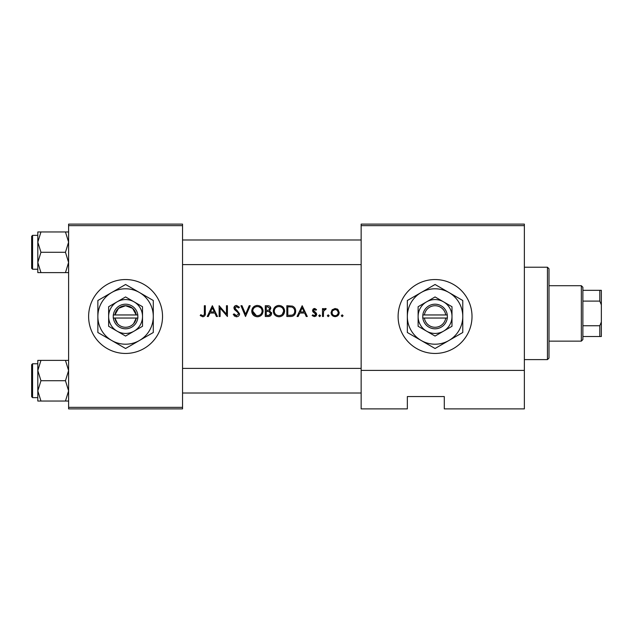 <?xml version="1.0" encoding="UTF-8"?>
<svg xmlns="http://www.w3.org/2000/svg" width="633" height="633" viewBox="0 0 633 633"><rect width="100%" height="100%" fill="white"/><g stroke="black" fill="none" stroke-linecap="round" stroke-linejoin="round"><path stroke-width="0.95" d="M125.571 279.549A36.951 36.951 0 0 0 88.62 316.5A36.951 36.951 0 0 0 125.571 353.451A36.951 36.951 0 0 0 162.531 316.5A36.951 36.951 0 0 0 125.571 279.549M435.061 279.549A36.951 36.951 0 0 0 398.11 316.5A36.951 36.951 0 0 0 435.061 353.451A36.951 36.951 0 0 0 472.012 316.5A36.951 36.951 0 0 0 435.061 279.549M117.532 323.677L114.905 318.043L117.382 323.503M137.796 314.957L136.237 314.957A10.777 10.777 0 0 0 114.905 314.957L118.561 308.318L125.571 305.723L132.59 308.318L136.237 314.957L113.26 314.957L113.26 318.043L137.891 318.043L137.796 314.957A12.32 12.32 0 0 0 113.354 314.957M227.421 316.5L227.421 305.723L226.456 305.723L226.456 314.205L219.129 305.723L219.129 316.5L220.102 316.5L220.102 308.034L227.421 316.5M239.583 313.857L234.883 307.915L236.465 306.554L238.57 307.931L239.448 307.266L236.576 305.446C234.97 305.549 234.083 306.388 233.917 307.962L234.519 309.6L238.23 312.789L238.617 313.841L236.505 315.669L234.139 313.873L233.229 314.419L236.505 316.777C238.332 316.642 239.361 315.669 239.583 313.857L237.043 310.384M249.188 305.723L245.596 314.213L242.004 305.723L240.967 305.723L245.525 316.5L250.225 305.723L249.188 305.723M284.628 311.104C284.32 307.614 282.413 305.731 278.892 305.446C275.458 305.786 273.598 307.693 273.298 311.159C273.622 314.601 275.521 316.476 278.979 316.777C282.437 316.46 284.32 314.569 284.628 311.104M286.844 305.723L286.844 316.5L290.183 316.5C293.641 316.476 295.476 314.72 295.682 311.246C295.714 308.825 294.63 307.108 292.438 306.111L286.844 305.723M307.29 316.5L302.178 305.723L297.067 316.5L298.119 316.5L299.757 313.042L304.647 313.042L306.237 316.5L307.29 316.5M323.455 313.849L323.629 311.151L326.224 308.754L325.378 308.485L323.455 309.782L323.455 308.627L322.49 308.627L322.49 316.5L323.455 316.5L323.455 313.849M328.226 314.838L327.324 315.74L328.226 316.635L329.12 315.74L328.226 314.838L329.12 315.74L328.226 316.635L327.324 315.74L328.226 314.838M342.184 314.838L341.282 315.74L342.184 316.635L343.078 315.74L342.184 314.838L343.078 315.74L342.184 316.635L341.282 315.74L342.184 314.838L341.282 315.74M339.209 312.583L338.133 309.782L335.142 308.485L332.135 309.79L331.059 312.583C331.288 315.076 332.642 316.429 335.142 316.635C337.618 316.429 338.979 315.084 339.209 312.583M319.657 314.838L318.763 315.74L319.657 316.635L320.559 315.74L319.657 314.838L320.559 315.74L319.657 316.635L318.763 315.74L319.657 314.838M315.693 314.656L315.456 313.651L314.261 312.837L315.717 314.403L314.332 315.669L312.765 314.838L312.124 315.574L314.379 316.635L316.69 314.364L316.318 313.145L313.509 310.51L314.53 309.45L315.891 310.281L316.547 309.608L314.53 308.485L312.544 310.55L312.9 311.768L314.261 312.837L313.525 312.378M269.563 310.684L270.813 308.39C270.536 306.499 269.397 305.604 267.387 305.723L265.282 305.723L265.282 316.5L268.202 316.5C270.236 316.46 271.383 315.44 271.644 313.438L269.563 310.684M263.075 311.104C262.766 307.614 260.851 305.731 257.338 305.446C253.904 305.786 252.037 307.693 251.744 311.159C252.069 314.601 253.96 316.476 257.425 316.777C260.883 316.46 262.766 314.569 263.075 311.104M217.475 316.5L212.364 305.723L207.252 316.5L208.304 316.5L209.942 313.042L214.832 313.042L216.423 316.5L217.475 316.5M204.348 312.892C204.601 314.348 204.103 315.274 202.853 315.669L200.772 314.704L200.202 315.535L202.797 316.777C204.768 316.421 205.606 315.163 205.314 313.003L205.314 305.723L204.348 305.723L204.348 312.892C204.601 314.348 204.103 315.274 202.853 315.669L200.772 314.704M524.361 408.886L444.295 408.886L444.295 396.567L407.343 396.567L407.343 408.886L361.15 408.886L361.15 224.114L524.361 224.114L524.361 408.886M68.601 225.657L68.601 224.114L182.541 224.114L182.541 225.657L68.601 225.657L68.601 407.343L182.541 407.343L182.541 408.886L68.601 408.886L68.601 407.343M182.541 225.657L182.541 407.343M133.618 323.677L136.237 318.043A10.777 10.777 0 0 1 114.905 318.043M524.361 225.657L361.15 225.657M524.361 370.392L361.15 370.392M336.788 308.809L337.508 309.221M338.386 315.052L338.022 315.471M335.142 316.635L331.36 314.15L331.059 312.583M338.188 313.193L338.244 312.591C338.069 314.482 337.033 315.511 335.134 315.669C333.235 315.519 332.206 314.49 332.024 312.591C332.198 310.692 333.235 309.64 335.134 309.45C337.033 309.64 338.069 310.692 338.244 312.591L337.334 310.384L335.134 309.45L332.61 310.763M334.525 315.622L335.743 315.614M336.914 315.139L338.077 313.596M332.246 311.396L332.08 313.2M324.262 308.872L325.077 308.508M325.378 308.485L326.224 308.754M325.694 309.592L324.887 309.497M323.772 310.716L323.566 311.499M313.746 308.627L315.123 308.58M315.891 310.281L315.297 309.719M315.187 309.648L313.81 309.774M313.588 310.115L313.778 311.23L314.902 312.037M316.318 313.145L316.69 314.364M316.642 314.823L316.524 315.25M316.009 315.994L315.543 316.35M312.765 314.838L314.332 315.669L315.289 315.313M315.717 314.403L315.107 313.343M312.544 310.55L313.098 309.086M302.234 307.82L304.141 311.942L300.287 311.942L302.234 307.82M294.551 307.63L294.859 308.073M294.907 308.144L295.263 308.88M295.603 312.338L295.326 313.39M295.097 313.928L294.614 314.696M293.886 315.471L293.435 315.796M292.565 316.191L291.307 316.445M292.501 307.369L291.876 307.132C293.759 307.828 294.701 309.205 294.717 311.246C294.725 313.129 293.862 314.419 292.13 315.123L287.809 315.392L287.809 306.831L291.109 306.965M289.993 306.863L288.569 306.831M294.685 311.871L294.677 310.574M294.661 310.439L294.551 309.909M294.456 309.584L294.021 308.706M291.402 315.274L292.707 314.886M293.245 314.546L294.084 313.636M294.092 313.628L294.574 312.488M289.044 315.392L290.594 315.353M273.321 310.597L273.401 310.035M273.939 308.485L276.732 305.881M277.586 305.597L278.338 305.47M281.155 305.858L284.605 310.574M282.991 315.123L282.144 315.827M282.128 315.843L280.087 316.682M274.2 314.229L273.717 313.319M273.393 312.235L273.329 311.816M279.849 306.633L278.939 306.554C281.788 306.776 283.362 308.295 283.663 311.104L283.576 310.194M283.505 309.869L283.315 309.331M283.307 309.308L282.698 308.303M281.084 307.045L280.284 306.736M282.286 314.379L283.663 311.104C283.386 313.936 281.812 315.463 278.939 315.669L279.857 315.59M278.939 315.669C276.123 315.456 274.564 313.952 274.263 311.151C274.564 313.944 276.123 315.456 278.939 315.669M274.303 310.526L274.263 311.151C274.54 308.342 276.099 306.807 278.939 306.554L278.029 306.641M277.745 306.704L276.938 306.997M276.13 307.472L275.735 307.788M270.315 306.823L270.75 307.78M271.51 312.528L271.604 312.979M271.074 315.194L270.592 315.717M270.465 315.82L270.03 316.096M269.16 309.79L269.848 308.413C269.484 309.853 268.503 310.479 266.904 310.281L266.248 310.281L266.248 306.831L267.561 306.831L269.848 308.413L269.721 307.78M268.068 306.847L267.561 306.831M266.904 310.281L267.664 310.257M268.978 315.289L270.671 313.438C270.291 314.933 269.278 315.582 267.632 315.392L266.248 315.392L266.248 311.389L268.906 311.515L266.897 311.389M270.141 312.156L268.906 311.515L270.671 313.438L270.489 312.647M267.632 315.392L268.432 315.361M251.768 310.597L251.847 310.035M252.377 308.485L254.695 306.111M256.033 305.597L256.784 305.47M259.601 305.858L263.051 310.574M261.429 315.123L260.59 315.827M260.574 315.843L258.533 316.682M252.646 314.229L252.156 313.319M251.839 312.235L251.776 311.816M258.296 306.633L257.386 306.554C260.234 306.776 261.809 308.295 262.109 311.104L262.022 310.194M261.943 309.869L261.753 309.331M261.745 309.308L261.136 308.303M260.717 307.852L258.723 306.736M262.022 312.014L262.109 311.104C261.825 313.936 260.25 315.463 257.386 315.669L258.296 315.59M261.651 313.137L261.951 312.338M256.484 315.598L257.386 315.669C254.569 315.456 253.01 313.952 252.709 311.151L256.302 315.558M252.749 310.526L252.709 311.151C252.978 308.342 254.537 306.807 257.386 306.554L256.476 306.641M256.191 306.704L255.376 306.997M254.577 307.472L254.173 307.788M236.505 316.777L235.967 316.737M234.788 316.286L233.988 315.574M234.139 313.873L234.566 314.53M235.318 315.281L235.737 315.511M238.57 314.229L238.586 313.557M238.617 313.841L237.24 311.792M236.869 311.499L236.283 311.064M233.965 307.448L235.571 305.62M235.579 305.62L236.069 305.486M236.576 305.446L239.448 307.266M237.771 307.045L237.106 306.657M236.797 306.578L234.883 307.915L235.08 308.682M235.088 308.69L236.307 309.853M212.419 307.82L214.318 311.942L210.465 311.942L212.419 307.82M205.266 314.3L205.124 315.147M547.458 267.229L549.001 268.772L549.001 358.072L547.458 359.615L547.458 267.229L524.361 267.229M182.541 239.978L361.15 239.978L182.541 239.978M182.541 264.61L361.15 264.61M68.601 360.383L65.46 360.383L68.601 370.542L65.46 380.71L68.601 390.87L65.46 401.029L40.955 401.029L37.806 390.87L40.955 380.71L37.806 370.542L40.955 360.383L37.806 360.383L37.806 401.029L40.955 401.029M31.65 396.717L31.65 364.695L32.576 363.769L32.576 397.643L31.65 396.717M65.46 360.383L40.955 360.383M65.46 380.71L40.955 380.71M65.46 401.029L68.601 401.029M182.541 393.022L361.15 393.022L182.541 393.022M361.15 368.39L182.541 368.39M37.806 242.13L37.806 262.458L40.955 252.29L37.806 242.13L40.955 231.971L37.806 231.971L37.806 242.13M32.576 269.231L31.65 268.305L31.65 236.283L32.576 235.357L32.576 269.231L37.806 269.231M68.601 231.971L65.46 231.971L68.601 242.13L65.46 252.29L40.955 252.29M65.46 231.971L40.955 231.971M65.46 252.29L68.601 262.458L65.46 272.617L40.955 272.617L37.806 262.458L37.806 272.617L40.955 272.617M65.46 272.617L68.601 272.617M581.331 285.705L582.874 287.247L582.874 339.597L581.331 341.14L581.331 285.705L549.001 285.705M582.874 325.742L599.807 325.742L601.35 321.991L601.35 336.519L599.807 336.519L599.807 325.742M582.874 290.325L601.35 290.325L601.35 321.991M601.35 304.845L599.807 301.102L599.807 290.325M582.874 301.102L599.807 301.102M582.874 336.519L599.807 336.519M113.354 318.043A12.32 12.32 0 0 0 137.796 318.043M142.512 306.72L125.571 296.94L108.639 306.72L108.639 326.28L125.571 336.06L142.512 326.28L142.512 306.72L134.046 301.83A16.941 16.941 0 0 0 108.639 316.5L108.639 326.28M108.639 306.72L108.639 316.5A16.941 16.941 0 0 0 134.046 331.17A16.941 16.941 0 0 0 134.046 301.83M139.434 340.499A27.717 27.717 0 0 0 139.434 292.501A27.717 27.717 0 0 0 97.862 316.5A27.717 27.717 0 0 0 139.434 340.499L153.289 332.499L153.289 300.501L125.571 284.494L97.862 300.501L97.862 332.499L125.571 348.506L139.434 340.499M424.395 318.043L447.381 318.043L447.278 314.957A12.32 12.32 0 0 0 422.836 314.957L422.741 318.043L424.395 318.043A10.777 10.777 0 0 0 445.727 318.043M422.836 318.043A12.32 12.32 0 0 0 447.278 318.043M451.994 306.72L435.061 296.94L418.12 306.72L418.12 326.28L435.061 336.06L451.994 326.28L451.994 306.72L443.527 301.83A16.941 16.941 0 0 0 418.12 316.5L418.12 326.28M418.12 306.72L418.12 316.5A16.941 16.941 0 0 0 443.527 331.17A16.941 16.941 0 0 0 443.527 301.83M448.916 340.499A27.717 27.717 0 0 0 448.916 292.501A27.717 27.717 0 0 0 407.343 316.5A27.717 27.717 0 0 0 448.916 340.499L462.77 332.499L462.77 300.501L435.061 284.494L407.343 300.501L407.343 332.499L435.061 348.506L448.916 340.499M447.278 314.957L422.836 314.957M445.727 314.957A10.777 10.777 0 0 0 424.395 314.957M547.458 359.615L524.361 359.615M32.576 397.643L37.806 397.643M32.576 363.769L37.806 363.769M32.576 235.357L37.806 235.357M581.331 341.14L549.001 341.14"/></g></svg>
